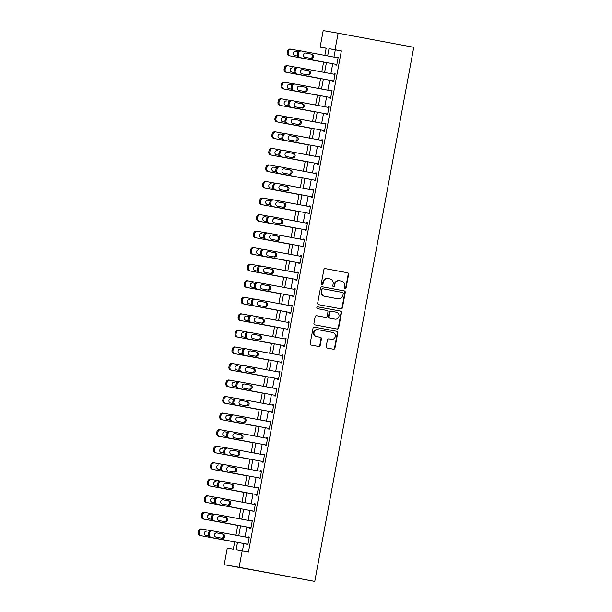 <?xml version="1.0" encoding="UTF-8"?>
<svg xmlns="http://www.w3.org/2000/svg" width="612" height="612" viewBox="0 0 612 612"><rect width="100%" height="100%" fill="white"/><g stroke="black" fill="none" stroke-linecap="round" stroke-linejoin="round"><path stroke-width="0.92" d="M345.023 288.849A0.926 0.88 99.8 0 0 346.063 288.099L348.618 274.298A1.323 1.262 99.8 0 0 347.624 272.768L325.347 268.614A1.323 1.262 99.8 0 0 323.87 269.678L321.308 283.486A0.926 0.88 99.8 0 0 322.019 284.557A0.926 0.88 99.8 0 0 323.044 283.807L323.373 282.025A4.23 4.032 99.8 0 1 328.101 278.605L329.96 278.95A4.23 4.032 99.8 0 1 333.15 283.846L332.821 285.636A0.926 0.88 99.8 0 0 333.525 286.707A0.926 0.88 99.8 0 0 334.55 285.957L334.879 284.167A4.23 4.032 99.8 0 1 339.614 280.747L341.473 281.099A4.23 4.032 99.8 0 1 344.655 285.995L344.327 287.778A0.926 0.88 99.8 0 0 345.023 288.849M344.839 288.795A0.926 0.88 99.8 0 0 345.658 288.03L348.213 274.23A1.323 1.262 99.8 0 0 347.218 272.7L325.232 268.599M321.82 284.496A0.926 0.88 99.8 0 0 322.639 283.738L322.968 281.948L323.373 282.025M333.333 286.645A0.926 0.88 99.8 0 0 334.144 285.888L334.481 284.098L334.879 284.167M326.204 346.53A1.323 1.262 99.8 0 0 327.198 348.067L333.448 349.23A1.323 1.262 99.8 0 0 334.932 348.159L337.77 332.829A1.323 1.262 99.8 0 0 336.776 331.299L314.499 327.145A1.323 1.262 99.8 0 0 313.023 328.216L310.177 343.546A1.323 1.262 99.8 0 0 311.179 345.076L318.722 346.484A1.323 1.262 99.8 0 0 320.206 345.413L321.415 338.849A1.323 1.262 99.8 0 0 320.42 337.319L316.679 336.623A3.534 3.366 99.8 0 1 314.01 332.553A3.534 3.366 99.8 0 1 317.926 329.669A3.534 3.366 99.8 0 1 317.965 329.669L332.63 332.408A3.534 3.366 99.8 0 1 335.3 336.478A3.534 3.366 99.8 0 1 331.344 339.362L328.896 338.903A1.323 1.262 99.8 0 0 327.42 339.974L326.204 346.53M335.047 49.733L341.351 50.911L248.495 551.917L242.191 550.739L239.124 567.286L314.767 581.4L413.758 47.3L338.115 33.186L335.047 49.733L328.996 48.685L327.657 55.914M340.938 308.823A1.323 1.262 99.8 0 0 342.422 307.752L345.26 292.421A1.323 1.262 99.8 0 0 344.265 290.891L321.988 286.737A1.323 1.262 99.8 0 0 320.512 287.808L317.666 303.139A1.323 1.262 99.8 0 0 318.661 304.669L340.938 308.823M336.906 328.973A1.323 1.262 99.8 0 0 338.268 327.887L341.113 312.556L341.511 312.625L338.673 327.955A1.323 1.262 99.8 0 1 337.212 329.026A1.323 1.262 99.8 0 0 337.212 329.026L314.92 324.873A1.323 1.262 99.8 0 1 313.925 323.343L315.142 316.779A1.323 1.262 99.8 0 1 316.603 315.708L316.618 315.708A1.323 1.262 99.8 0 0 316.603 315.708M316.618 315.708L325.653 317.399A1.323 1.262 99.8 0 0 327.129 316.327L327.94 311.975A1.323 1.262 99.8 0 0 326.938 310.445L317.536 308.693A0.926 0.88 99.8 0 1 316.832 307.622A0.926 0.88 99.8 0 1 317.858 306.872A0.926 0.88 99.8 0 0 317.858 306.872L340.517 311.095A1.323 1.262 99.8 0 1 341.511 312.625M341.351 50.911L335.3 49.863L333.961 57.084M332.729 63.717L330.893 73.631M329.661 80.264L327.825 90.178M326.601 96.811L324.758 106.725M323.534 113.358L321.69 123.272M320.466 129.905L318.63 139.819M317.399 146.444L315.562 156.366M314.331 162.991L312.495 172.905M311.263 179.538L309.427 189.452M308.196 196.085L306.36 205.999M305.136 212.632L303.292 222.546M302.068 229.179L300.224 239.093M299 245.726L297.164 255.64M295.933 262.273L294.097 272.187M292.865 278.812L291.029 288.726M289.797 295.359L287.961 305.273M286.73 311.906L284.894 321.82M283.662 328.453L281.826 338.367M280.602 345L278.758 354.914M277.534 361.547L275.698 371.461M274.467 378.094L272.631 388.008M271.399 394.633L269.563 404.547M268.331 411.18L266.495 421.094M265.264 427.727L263.428 437.641M262.196 444.274L260.36 454.188M259.136 460.821L257.292 470.735M256.068 477.368L254.232 487.282M253.001 493.915L251.165 503.829M249.933 510.454L248.097 520.368M246.865 527.001L245.03 536.915M243.798 543.548L242.459 550.792M335.85 64.298L335.728 64.964L336.738 65.14L338.207 57.191L337.197 57.023L337.082 57.666M332.783 80.845L332.66 81.511L333.67 81.679L335.139 73.738L334.129 73.562L334.014 74.213M329.715 97.392L329.593 98.05L330.602 98.226L332.071 90.285L331.069 90.109L330.947 90.76M326.647 113.939L326.525 114.597L327.535 114.773L329.004 106.832L328.001 106.656L327.879 107.307M323.58 130.486L323.457 131.144L324.467 131.32L325.944 123.379L324.934 123.203L324.811 123.854M320.52 147.033L320.397 147.691L321.399 147.867L322.876 139.926L321.866 139.75L321.744 140.4M317.452 163.572L317.33 164.238L318.332 164.414L319.808 156.473L318.798 156.297L318.676 156.947M314.384 180.119L314.262 180.785L315.272 180.961L316.741 173.012L315.731 172.844L315.608 173.487M311.317 196.666L311.194 197.332L312.204 197.5L313.673 189.559L312.663 189.383L312.548 190.034M308.249 213.213L308.127 213.871L309.137 214.047L310.605 206.106L309.596 205.93L309.481 206.581M305.181 229.76L305.059 230.418L306.069 230.594L307.538 222.653L306.536 222.477L306.413 223.128M302.114 246.307L301.991 246.965L303.001 247.141L304.478 239.2L303.468 239.024L303.345 239.675M299.054 262.854L298.924 263.512L299.934 263.688L301.41 255.747L300.4 255.571L300.278 256.221M295.986 279.393L295.864 280.059L296.866 280.235L298.342 272.294L297.333 272.118L297.21 272.768M292.918 295.94L292.796 296.606L293.806 296.782L295.275 288.833L294.265 288.665L294.142 289.308M289.851 312.487L289.728 313.153L290.738 313.321L292.207 305.38L291.197 305.204L291.082 305.855M286.783 329.034L286.661 329.7L287.671 329.868L289.139 321.927L288.13 321.751L288.015 322.402M283.716 345.581L283.593 346.239L284.603 346.415L286.072 338.474L285.07 338.298L284.947 338.949M280.648 362.128L280.526 362.786L281.535 362.962L283.012 355.021L282.002 354.845L281.88 355.495M277.58 378.675L277.458 379.333L278.468 379.509L279.944 371.568L278.934 371.392L278.812 372.042M274.52 395.214L274.398 395.88L275.4 396.056L276.876 388.115L275.867 387.939L275.744 388.589M271.453 411.761L271.33 412.427L272.34 412.603L273.809 404.654L272.799 404.486L272.677 405.129M268.385 428.308L268.263 428.974L269.272 429.15L270.741 421.201L269.731 421.025L269.617 421.676M265.317 444.855L265.195 445.521L266.205 445.689L267.673 437.748L266.664 437.572L266.549 438.223M262.25 461.402L262.127 462.06L263.137 462.236L264.606 454.295L263.604 454.119L263.481 454.77M259.182 477.949L259.06 478.607L260.069 478.783L261.538 470.842L260.536 470.666L260.414 471.317M256.114 494.496L255.992 495.154L257.002 495.33L258.478 487.389L257.468 487.213L257.346 487.863M253.054 511.035L252.932 511.701L253.934 511.877L255.411 503.936L254.401 503.76L254.278 504.41M249.987 527.582L249.864 528.248L250.866 528.424L252.343 520.475L251.333 520.307L251.211 520.95M246.919 544.129L246.797 544.795L247.806 544.971L249.275 537.022L248.265 536.854L248.151 537.497M234.679 541.849L233.317 549.201L227.266 548.153L224.199 564.7L314.767 581.4M326.158 48.272L320.122 47.147L323.19 30.6L338.115 33.186M224.199 564.7L239.124 567.286M237.494 542.37L236.14 549.691L242.191 550.739M326.425 62.539L324.589 72.453M323.358 79.086L321.522 89M320.298 95.633L318.454 105.547M317.23 112.18L315.387 122.094M314.163 128.727L312.327 138.641M311.095 145.274L309.259 155.188M308.027 161.82L306.191 171.735M304.96 178.36L303.124 188.282M301.892 194.907L300.056 204.821M298.824 211.454L296.988 221.368M295.764 228.001L293.921 237.915M292.697 244.548L290.861 254.462M289.629 261.095L287.793 271.009M286.561 277.641L284.725 287.556M283.494 294.181L281.658 304.103M280.426 310.728L278.59 320.642M277.358 327.275L275.522 337.189M274.298 343.822L272.455 353.736M271.231 360.369L269.395 370.283M268.163 376.916L266.327 386.83M265.095 393.462L263.259 403.377M262.028 410.009L260.192 419.924M258.96 426.549L257.124 436.463M255.893 443.096L254.057 453.01M252.833 459.643L250.989 469.557M249.765 476.19L247.921 486.104M246.697 492.737L244.861 502.651M243.63 509.283L241.794 519.198M240.562 525.83L238.726 535.745M324.842 55.386L326.173 48.195L320.122 47.147M235.911 535.217L237.747 525.303M238.978 518.67L240.814 508.756M242.038 502.123L243.882 492.209M245.106 485.576L246.95 475.662M248.174 469.029L250.01 459.115M251.241 452.49L253.077 442.575M254.309 435.943L256.145 426.029M257.377 419.396L259.213 409.482M260.444 402.849L262.28 392.935M263.512 386.302L265.348 376.388M266.572 369.755L268.416 359.841M269.64 353.208L271.476 343.294M272.707 336.669L274.543 326.754M275.775 320.122L277.611 310.207M278.843 303.575L280.678 293.661M281.91 287.028L283.746 277.114M284.978 270.481L286.814 260.567M288.038 253.934L289.881 244.02M291.105 237.387L292.941 227.473M294.173 220.848L296.009 210.933M297.241 204.301L299.077 194.387M300.308 187.754L302.144 177.84M303.376 171.207L305.212 161.293M306.444 154.66L308.28 144.746M309.504 138.113L311.347 128.199M312.571 121.566L314.415 111.652M315.639 105.027L317.475 95.105M318.707 88.48L320.543 78.566M321.774 71.933L323.61 62.019M335.3 49.863L328.996 48.685M337.197 57.023L338.207 57.207M334.129 73.562L335.139 73.754M331.069 90.109L332.071 90.301M328.001 106.656L329.004 106.848M324.934 123.203L325.936 123.395M321.866 139.75L322.868 139.934M318.798 156.297L319.808 156.481M315.731 172.844L316.741 173.028M312.663 189.383L313.673 189.575M309.596 205.93L310.605 206.122M306.536 222.477L307.538 222.669M303.468 239.024L304.47 239.215M300.4 255.571L301.402 255.755M297.333 272.118L298.342 272.302M294.265 288.665L295.275 288.849M291.197 305.204L292.207 305.396M288.13 321.751L289.139 321.943M285.07 338.298L286.072 338.49M282.002 354.845L283.004 355.037M278.934 371.392L279.936 371.576M275.867 387.939L276.869 388.123M272.799 404.486L273.809 404.67M269.731 421.025L270.741 421.217M266.664 437.572L267.673 437.764M263.604 454.119L264.606 454.311M260.536 470.666L261.538 470.858M257.468 487.213L258.471 487.397M254.401 503.76L255.403 503.944M251.333 520.307L252.343 520.491M248.265 536.854L249.275 537.038M339.515 280.732L339.209 280.678A4.23 4.032 99.8 0 0 334.481 284.098M328.009 278.582L327.703 278.537A4.23 4.032 99.8 0 0 327.649 278.521A4.23 4.032 99.8 0 0 322.968 281.948M340.647 308.769A1.323 1.262 99.8 0 0 342.016 307.683L344.854 292.352A1.323 1.262 99.8 0 0 343.86 290.822L321.874 286.722M343.263 293.531A0.926 0.88 99.8 0 0 342.567 292.459L323.014 288.81A0.926 0.88 99.8 0 0 321.973 289.56L321.629 291.442A4.23 4.032 99.8 0 0 324.819 296.338L338.184 298.832A4.23 4.032 99.8 0 0 342.911 295.412L343.263 293.531M322.991 288.803L322.608 288.742A0.926 0.88 99.8 0 0 322.601 288.734A0.926 0.88 99.8 0 0 321.575 289.484L321.973 289.56M337.878 298.778A4.23 4.032 99.8 0 1 337.778 298.763L324.414 296.269A4.23 4.032 99.8 0 1 321.224 291.373L321.575 289.484M316.503 315.693L325.247 317.322A1.323 1.262 99.8 0 0 325.263 317.33A1.323 1.262 99.8 0 0 325.278 317.33L325.247 317.322M317.781 306.857L340.517 311.095M335.024 319.143A3.534 3.366 99.8 0 0 338.987 316.266A3.534 3.366 99.8 0 0 336.317 312.197L331.146 311.233A1.323 1.262 99.8 0 0 329.669 312.296L328.866 316.649A1.323 1.262 99.8 0 0 329.86 318.179L334.619 319.074A3.534 3.366 99.8 0 0 334.703 319.089M330.732 311.156L330.748 311.156A1.323 1.262 99.8 0 0 329.264 312.227L329.669 312.296M334.619 319.074L329.455 318.11A1.323 1.262 99.8 0 1 328.46 316.58L329.264 312.227M341.113 312.556A1.323 1.262 99.8 0 0 340.111 311.026M331.023 339.3A3.534 3.366 99.8 0 1 330.977 339.3A3.534 3.366 99.8 0 1 330.939 339.293L328.789 338.887M317.888 329.661L317.567 329.6A3.534 3.366 99.8 0 0 313.604 332.484A3.534 3.366 99.8 0 0 316.274 336.554L316.679 336.623M318.431 346.43A1.323 1.262 99.8 0 0 319.801 345.344L321.017 338.78A1.323 1.262 99.8 0 0 320.015 337.25L316.274 336.554M333.158 349.177A1.323 1.262 99.8 0 0 334.527 348.09L337.365 332.76A1.323 1.262 99.8 0 0 336.37 331.23L314.384 327.129M323.587 62.133L290.21 55.906A2.693 2.563 99.8 0 1 288.183 52.785L288.428 51.462A2.693 2.563 99.8 0 1 291.442 49.289L299.758 50.842M323.587 62.149L289.208 55.73A2.693 2.563 -80.2 0 1 287.173 52.617L287.418 51.293A2.693 2.563 -80.2 0 1 290.432 49.113L291.381 49.274M298.09 51.775L295.535 51.301M298.098 51.76L295.757 51.324A2.157 2.05 99.8 0 0 293.347 53.083A2.157 2.05 99.8 0 0 294.976 55.562L297.455 56.029M303.391 55.126A2.157 2.05 99.8 0 0 303.468 54.644M301.464 51.026L300.515 50.857A2.693 2.563 -80.2 0 0 300.484 50.857A2.693 2.563 -80.2 0 0 297.501 53.037L297.256 54.361A2.693 2.563 -80.2 0 0 299.291 57.482L336.852 64.489L300.293 57.65A2.693 2.563 99.8 0 1 298.266 54.537L298.511 53.213A2.693 2.563 99.8 0 1 301.494 51.033A2.693 2.563 99.8 0 1 301.525 51.033L338.084 57.857M305.051 57.306A2.157 2.05 -80.2 0 1 303.43 54.828A2.157 2.05 -80.2 0 1 305.839 53.076L311.89 54.2A2.157 2.05 -80.2 0 1 313.52 56.686A2.157 2.05 -80.2 0 1 311.11 58.438L305.051 57.306M305.618 53.045L310.881 54.024A2.157 2.05 -80.2 0 1 310.322 58.293M287.15 72.453L320.52 78.688L287.15 72.453A2.693 2.563 99.8 0 1 285.115 69.332L285.36 68.009A2.693 2.563 99.8 0 1 288.374 65.836L296.69 67.381M286.141 72.277A2.693 2.563 -80.2 0 1 284.106 69.156L284.351 67.833A2.693 2.563 -80.2 0 1 287.365 65.66L287.334 65.652M292.666 67.871A2.157 2.05 99.8 0 0 290.279 69.623A2.157 2.05 99.8 0 0 291.909 72.109L294.395 72.568M300.331 71.665A2.157 2.05 99.8 0 0 300.4 71.183M317.46 95.227L284.083 89A2.693 2.563 99.8 0 1 282.048 85.879L282.293 84.555A2.693 2.563 99.8 0 1 285.307 82.383L293.622 83.928M317.452 95.235L283.073 88.824A2.693 2.563 -80.2 0 1 281.038 85.703L281.283 84.379A2.693 2.563 -80.2 0 1 284.297 82.207L285.246 82.368M291.955 84.869L289.399 84.387M291.962 84.854L289.621 84.418A2.157 2.05 99.8 0 0 287.212 86.17A2.157 2.05 99.8 0 0 288.841 88.656L291.327 89.115M297.264 88.212A2.157 2.05 99.8 0 0 297.34 87.73M281.015 105.547L314.384 111.782L281.015 105.547A2.693 2.563 99.8 0 1 278.98 102.426L279.225 101.102A2.693 2.563 99.8 0 1 282.209 98.922A2.693 2.563 99.8 0 1 282.239 98.922L290.555 100.475M280.005 105.371A2.693 2.563 -80.2 0 1 277.978 102.25L278.223 100.926A2.693 2.563 -80.2 0 1 281.229 98.754L282.178 98.915M286.561 100.965A2.157 2.05 99.8 0 0 284.144 102.717A2.157 2.05 99.8 0 0 285.773 105.203L288.26 105.662M294.196 104.759A2.157 2.05 99.8 0 0 294.273 104.277M333.792 81.021L297.225 74.197A2.693 2.563 99.8 0 1 295.198 71.084L295.443 69.76A2.693 2.563 99.8 0 1 298.457 67.58L335.016 74.404M298.396 67.572L297.447 67.404A2.693 2.563 -80.2 0 1 297.447 67.404A2.693 2.563 -80.2 0 0 294.433 69.584L294.188 70.908A2.693 2.563 -80.2 0 0 296.223 74.021L333.785 81.036M301.991 73.853A2.157 2.05 -80.2 0 1 300.362 71.374A2.157 2.05 -80.2 0 1 302.772 69.623L308.823 70.747A2.157 2.05 -80.2 0 1 310.452 73.226A2.157 2.05 -80.2 0 1 308.043 74.985L301.991 73.853M302.55 69.592L307.821 70.571A2.157 2.05 -80.2 0 1 307.255 74.84M295.328 84.119L294.38 83.951A2.693 2.563 -80.2 0 0 291.366 86.131L291.121 87.455A2.693 2.563 -80.2 0 0 293.156 90.568L330.725 97.576L294.165 90.744A2.693 2.563 99.8 0 1 292.131 87.631L292.375 86.307A2.693 2.563 99.8 0 1 295.389 84.127L331.949 90.951M298.924 90.4A2.157 2.05 -80.2 0 1 297.294 87.921A2.157 2.05 -80.2 0 1 299.704 86.162L305.755 87.294A2.157 2.05 -80.2 0 1 307.385 89.773A2.157 2.05 -80.2 0 1 304.975 91.532L298.924 90.4M299.482 86.139L304.753 87.118A2.157 2.05 -80.2 0 1 304.187 91.387M327.657 114.115L291.098 107.291A2.693 2.563 99.8 0 1 289.063 104.17L289.308 102.847A2.693 2.563 99.8 0 1 292.291 100.666A2.693 2.563 99.8 0 0 292.291 100.666L328.881 107.498M292.261 100.659L291.312 100.498A2.693 2.563 -80.2 0 0 288.306 102.678L288.053 104.002A2.693 2.563 -80.2 0 0 290.088 107.115L327.657 114.123M295.856 106.947A2.157 2.05 -80.2 0 1 294.227 104.468A2.157 2.05 -80.2 0 1 296.644 102.709L302.695 103.841A2.157 2.05 -80.2 0 1 304.317 106.32A2.157 2.05 -80.2 0 1 301.907 108.079L295.856 106.947M296.415 102.686L301.685 103.665A2.157 2.05 -80.2 0 1 301.127 107.926M277.947 122.086L311.324 128.329L277.947 122.086A2.693 2.563 99.8 0 1 275.913 118.973L276.165 117.649A2.693 2.563 99.8 0 1 279.141 115.469A2.693 2.563 99.8 0 1 279.171 115.469L287.487 117.022M285.819 117.955L283.264 117.481M276.938 121.918A2.693 2.563 -80.2 0 1 274.91 118.797L275.155 117.473A2.693 2.563 -80.2 0 1 278.131 115.293A2.693 2.563 -80.2 0 1 278.169 115.293L279.11 115.461M285.827 117.948L283.494 117.512A2.157 2.05 99.8 0 0 281.076 119.264A2.157 2.05 99.8 0 0 282.706 121.742L285.192 122.209M291.128 121.306A2.157 2.05 99.8 0 0 291.205 120.824M288.214 117.037L288.244 117.045A2.693 2.563 -80.2 0 0 285.238 119.218L284.993 120.541A2.693 2.563 -80.2 0 0 287.02 123.662L324.589 130.67L288.03 123.838A2.693 2.563 99.8 0 1 285.995 120.717L286.24 119.394A2.693 2.563 99.8 0 1 289.254 117.221L325.821 124.037M292.788 123.494A2.157 2.05 -80.2 0 1 291.159 121.008A2.157 2.05 -80.2 0 1 293.576 119.256L299.628 120.388A2.157 2.05 -80.2 0 1 301.249 122.867A2.157 2.05 -80.2 0 1 298.84 124.619L292.788 123.494M293.347 119.225L298.618 120.212A2.157 2.05 -80.2 0 1 298.059 124.473M308.257 144.86L274.88 138.633A2.693 2.563 99.8 0 1 272.853 135.52L273.097 134.196A2.693 2.563 99.8 0 1 276.073 132.008A2.693 2.563 99.8 0 0 276.073 132.008L284.419 133.569M308.257 144.876L273.87 138.457A2.693 2.563 -80.2 0 1 271.843 135.344L272.088 134.02A2.693 2.563 -80.2 0 1 275.071 131.84A2.693 2.563 -80.2 0 1 275.102 131.84L276.043 132.008M282.752 134.502L280.204 134.028M282.767 134.495L280.426 134.059A2.157 2.05 99.8 0 0 278.016 135.81A2.157 2.05 99.8 0 0 279.638 138.289L282.124 138.756M288.061 137.853A2.157 2.05 99.8 0 0 288.137 137.371M321.522 147.201L284.962 140.385A2.693 2.563 99.8 0 1 282.935 137.264L283.18 135.94A2.693 2.563 99.8 0 1 286.187 133.768L322.753 140.584M286.125 133.753L285.184 133.592A2.693 2.563 -80.2 0 0 282.17 135.765L281.925 137.088A2.693 2.563 -80.2 0 0 283.953 140.209L321.522 147.217M289.721 140.041A2.157 2.05 -80.2 0 1 288.091 137.555A2.157 2.05 -80.2 0 1 290.509 135.803L296.56 136.935A2.157 2.05 -80.2 0 1 298.189 139.414A2.157 2.05 -80.2 0 1 295.772 141.165L289.721 140.041M290.279 135.772L295.55 136.759A2.157 2.05 -80.2 0 1 294.992 141.02M271.812 155.18L305.189 161.423L271.812 155.18A2.693 2.563 99.8 0 1 269.785 152.067L270.03 150.743A2.693 2.563 99.8 0 1 273.013 148.555A2.693 2.563 99.8 0 0 273.013 148.555L281.352 150.116M270.802 155.004A2.693 2.563 -80.2 0 1 268.775 151.891L269.02 150.567A2.693 2.563 -80.2 0 1 272.034 148.387L272.983 148.555M277.335 150.598A2.157 2.05 99.8 0 0 274.949 152.357A2.157 2.05 99.8 0 0 276.57 154.836L279.057 155.303M284.993 154.4A2.157 2.05 99.8 0 0 285.07 153.918M302.121 177.954L268.745 171.727A2.693 2.563 99.8 0 1 266.717 168.606L266.962 167.283A2.693 2.563 99.8 0 1 269.976 165.11L278.284 166.663M302.121 177.97L267.742 171.551A2.693 2.563 -80.2 0 1 265.707 168.438L265.952 167.114A2.693 2.563 -80.2 0 1 268.966 164.934L268.936 164.926M276.624 167.596L274.069 167.122M276.632 167.581L274.291 167.145A2.157 2.05 99.8 0 0 271.881 168.904A2.157 2.05 99.8 0 0 273.51 171.383L275.989 171.85M281.925 170.947A2.157 2.05 99.8 0 0 282.002 170.465M265.685 188.274L299.054 194.517L265.685 188.274A2.693 2.563 99.8 0 1 263.65 185.153L263.894 183.83A2.693 2.563 99.8 0 1 266.909 181.657L275.224 183.202M264.675 188.098A2.693 2.563 -80.2 0 1 262.64 184.977L262.885 183.654A2.693 2.563 -80.2 0 1 265.899 181.481L266.847 181.642M271.2 183.692A2.157 2.05 99.8 0 0 268.813 185.444A2.157 2.05 99.8 0 0 270.443 187.93L272.929 188.389M278.865 187.486A2.157 2.05 99.8 0 0 278.934 187.004M262.617 204.821L295.986 211.056L262.617 204.821A2.693 2.563 99.8 0 1 260.582 201.7L260.827 200.376A2.693 2.563 99.8 0 1 263.841 198.204L272.156 199.749M270.489 200.69L267.934 200.208M261.607 204.645A2.693 2.563 -80.2 0 1 259.572 201.524L259.817 200.201A2.693 2.563 -80.2 0 1 262.831 198.028L263.78 198.189M270.496 200.675L268.155 200.239A2.157 2.05 99.8 0 0 265.746 201.991A2.157 2.05 99.8 0 0 267.375 204.477L269.861 204.936M275.798 204.033A2.157 2.05 99.8 0 0 275.874 203.551M283.058 150.3L282.117 150.139A2.693 2.563 -80.2 0 0 279.103 152.311L278.858 153.635A2.693 2.563 -80.2 0 0 280.885 156.756L318.454 163.764L281.895 156.932A2.693 2.563 99.8 0 1 279.868 153.811L280.112 152.487A2.693 2.563 99.8 0 1 283.088 150.307A2.693 2.563 99.8 0 1 283.127 150.307L319.686 157.131M286.653 156.588A2.157 2.05 -80.2 0 1 285.031 154.102A2.157 2.05 -80.2 0 1 287.441 152.35L293.492 153.474A2.157 2.05 -80.2 0 1 295.122 155.961A2.157 2.05 -80.2 0 1 292.704 157.712L286.653 156.588M287.219 152.319L292.482 153.306A2.157 2.05 -80.2 0 1 291.924 157.567M315.394 180.295L278.827 173.471A2.693 2.563 99.8 0 1 276.8 170.358L277.045 169.034A2.693 2.563 99.8 0 1 280.028 166.854A2.693 2.563 99.8 0 1 280.059 166.854L316.618 173.678M279.998 166.846L279.049 166.678A2.693 2.563 -80.2 0 1 279.049 166.678A2.693 2.563 -80.2 0 0 276.035 168.858L275.79 170.182A2.693 2.563 -80.2 0 0 277.825 173.303L315.387 180.31M283.586 173.127A2.157 2.05 -80.2 0 1 281.964 170.649A2.157 2.05 -80.2 0 1 284.373 168.897L290.425 170.021A2.157 2.05 -80.2 0 1 292.054 172.507A2.157 2.05 -80.2 0 1 289.644 174.259L283.586 173.127M284.152 168.866L289.415 169.845A2.157 2.05 -80.2 0 1 288.856 174.114M312.327 196.842L275.76 190.018A2.693 2.563 99.8 0 1 273.732 186.905L273.977 185.581A2.693 2.563 99.8 0 1 276.991 183.401L313.551 190.225M276.93 183.393L275.981 183.225A2.693 2.563 -80.2 0 0 275.951 183.225A2.693 2.563 -80.2 0 0 272.967 185.405L272.723 186.729A2.693 2.563 -80.2 0 0 274.757 189.842L312.319 196.857M280.526 189.674A2.157 2.05 -80.2 0 1 278.896 187.195A2.157 2.05 -80.2 0 1 281.306 185.444L287.357 186.568A2.157 2.05 -80.2 0 1 288.986 189.047A2.157 2.05 -80.2 0 1 286.577 190.806L280.526 189.674M281.084 185.413L286.347 186.392A2.157 2.05 -80.2 0 1 285.789 190.661M273.862 199.94L272.914 199.772A2.693 2.563 -80.2 0 0 269.9 201.952L269.655 203.276A2.693 2.563 -80.2 0 0 271.69 206.389L309.259 213.397L272.7 206.565A2.693 2.563 99.8 0 1 270.665 203.452L270.909 202.128A2.693 2.563 99.8 0 1 273.893 199.94A2.693 2.563 99.8 0 0 273.893 199.94L310.483 206.772M277.458 206.221A2.157 2.05 -80.2 0 1 275.828 203.742A2.157 2.05 -80.2 0 1 278.238 201.983L284.289 203.115A2.157 2.05 -80.2 0 1 285.919 205.594A2.157 2.05 -80.2 0 1 283.509 207.353L277.458 206.221M278.016 201.96L283.287 202.939A2.157 2.05 -80.2 0 1 282.721 207.208M259.549 221.368L292.918 227.603L259.549 221.368A2.693 2.563 99.8 0 1 257.514 218.247L257.759 216.923A2.693 2.563 99.8 0 1 260.743 214.743A2.693 2.563 99.8 0 1 260.773 214.743L269.089 216.296M267.421 217.229L264.866 216.755M258.539 221.192A2.693 2.563 -80.2 0 1 256.512 218.071L256.757 216.747A2.693 2.563 -80.2 0 1 259.763 214.575L260.712 214.736M267.429 217.222L265.095 216.786A2.157 2.05 99.8 0 0 262.678 218.538A2.157 2.05 99.8 0 0 264.308 221.024L266.794 221.483M272.73 220.58A2.157 2.05 99.8 0 0 272.807 220.098M306.191 229.936L269.632 223.112A2.693 2.563 99.8 0 1 267.597 219.991L267.842 218.668A2.693 2.563 99.8 0 1 270.856 216.495L307.415 223.319M269.815 216.311L269.846 216.319A2.693 2.563 -80.2 0 0 266.84 218.499L266.587 219.823A2.693 2.563 -80.2 0 0 268.622 222.936L306.191 229.944M274.39 222.768A2.157 2.05 -80.2 0 1 272.761 220.289A2.157 2.05 -80.2 0 1 275.171 218.53L281.229 219.662A2.157 2.05 -80.2 0 1 282.851 222.141A2.157 2.05 -80.2 0 1 280.441 223.9L274.39 222.768M274.949 218.507L280.22 219.486A2.157 2.05 -80.2 0 1 279.661 223.747M256.482 237.907L289.851 244.15L256.482 237.907A2.693 2.563 99.8 0 1 254.447 234.794L254.699 233.47A2.693 2.563 99.8 0 1 257.675 231.29A2.693 2.563 99.8 0 0 257.675 231.29L266.021 232.843M255.472 237.739A2.693 2.563 -80.2 0 1 253.445 234.618L253.689 233.294A2.693 2.563 -80.2 0 1 256.665 231.114A2.693 2.563 -80.2 0 1 256.696 231.114L257.644 231.282M261.997 233.325A2.157 2.05 99.8 0 0 259.61 235.085A2.157 2.05 99.8 0 0 261.24 237.563L263.726 238.03M269.663 237.127A2.157 2.05 99.8 0 0 269.739 236.645M267.727 233.027L266.778 232.866A2.693 2.563 -80.2 0 0 263.772 235.039L263.527 236.362A2.693 2.563 -80.2 0 0 265.554 239.483L303.124 246.491L266.564 239.659A2.693 2.563 99.8 0 1 264.529 236.538L264.774 235.215A2.693 2.563 99.8 0 1 267.788 233.042L304.355 239.858M271.323 239.315A2.157 2.05 -80.2 0 1 269.693 236.829A2.157 2.05 -80.2 0 1 272.111 235.077L278.162 236.209A2.157 2.05 -80.2 0 1 279.783 238.688A2.157 2.05 -80.2 0 1 277.374 240.44L271.323 239.315M271.881 235.046L277.152 236.033A2.157 2.05 -80.2 0 1 276.593 240.294M286.791 260.681L253.414 254.454A2.693 2.563 99.8 0 1 251.387 251.341L251.631 250.017A2.693 2.563 99.8 0 1 254.638 247.837L262.953 249.39M286.791 260.697L252.404 254.278A2.693 2.563 -80.2 0 1 250.377 251.165L250.622 249.841A2.693 2.563 -80.2 0 1 253.605 247.661A2.693 2.563 -80.2 0 1 253.636 247.661L253.605 247.661M258.937 249.872A2.157 2.05 99.8 0 0 256.55 251.631A2.157 2.05 99.8 0 0 258.172 254.11L260.658 254.577M266.595 253.674A2.157 2.05 99.8 0 0 266.671 253.192M250.346 271.001L283.723 277.244L250.346 271.001A2.693 2.563 99.8 0 1 248.319 267.888L248.564 266.564A2.693 2.563 99.8 0 1 251.578 264.384L259.886 265.937M249.336 270.825A2.693 2.563 -80.2 0 1 247.309 267.712L247.554 266.388A2.693 2.563 -80.2 0 1 250.568 264.208L251.509 264.376M255.87 266.419A2.157 2.05 99.8 0 0 253.483 268.178A2.157 2.05 99.8 0 0 255.105 270.657L257.591 271.124M263.527 270.221A2.157 2.05 99.8 0 0 263.604 269.739M280.656 293.775L247.279 287.548A2.693 2.563 99.8 0 1 245.251 284.427L245.496 283.104A2.693 2.563 99.8 0 1 248.51 280.931L256.818 282.484M280.656 293.791L246.276 287.372A2.693 2.563 -80.2 0 1 244.242 284.259L244.486 282.935A2.693 2.563 -80.2 0 1 247.5 280.755L248.449 280.916M255.158 283.417L252.603 282.943M255.166 283.402L252.825 282.966A2.157 2.05 99.8 0 0 250.415 284.725A2.157 2.05 99.8 0 0 252.037 287.204L254.523 287.671M260.46 286.768A2.157 2.05 99.8 0 0 260.536 286.286M244.211 304.095L277.588 310.338L244.211 304.095A2.693 2.563 99.8 0 1 242.184 300.974L242.428 299.651A2.693 2.563 99.8 0 1 245.443 297.478L253.758 299.023M243.209 303.919A2.693 2.563 -80.2 0 1 241.174 300.798L241.419 299.475A2.693 2.563 -80.2 0 1 244.433 297.302L245.381 297.463M249.757 299.513A2.157 2.05 99.8 0 0 247.347 301.272A2.157 2.05 99.8 0 0 248.977 303.751L251.456 304.21M257.4 303.315A2.157 2.05 99.8 0 0 257.468 302.833M241.151 320.642L274.52 326.877L241.151 320.642A2.693 2.563 99.8 0 1 239.116 317.521L239.361 316.197A2.693 2.563 99.8 0 1 242.375 314.025L250.69 315.57M249.023 316.511L246.468 316.029M240.141 320.466A2.693 2.563 -80.2 0 1 238.106 317.345L238.351 316.022A2.693 2.563 -80.2 0 1 241.365 313.849L242.314 314.01M249.03 316.496L246.69 316.06A2.157 2.05 99.8 0 0 244.28 317.812A2.157 2.05 99.8 0 0 245.909 320.298L248.395 320.757M254.332 319.854A2.157 2.05 99.8 0 0 254.401 319.372M238.083 337.189L271.453 343.424L238.083 337.189A2.693 2.563 99.8 0 1 236.048 334.068L236.293 332.744A2.693 2.563 99.8 0 1 239.277 330.564A2.693 2.563 99.8 0 0 239.277 330.564L247.623 332.117M237.073 337.013A2.693 2.563 -80.2 0 1 235.039 333.892L235.291 332.568A2.693 2.563 -80.2 0 1 238.298 330.396L239.246 330.557M243.63 332.607A2.157 2.05 99.8 0 0 241.212 334.359A2.157 2.05 99.8 0 0 242.842 336.845L245.328 337.304M251.264 336.401A2.157 2.05 99.8 0 0 251.341 335.919M235.016 353.728L268.385 359.971L235.016 353.728A2.693 2.563 99.8 0 1 232.981 350.615L233.226 349.291A2.693 2.563 99.8 0 1 236.209 347.111A2.693 2.563 99.8 0 1 236.24 347.111L244.555 348.664M234.006 353.56A2.693 2.563 -80.2 0 1 231.979 350.439L232.223 349.115A2.693 2.563 -80.2 0 1 235.199 346.935A2.693 2.563 -80.2 0 1 235.23 346.935L235.199 346.935M240.531 349.146A2.157 2.05 99.8 0 0 238.145 350.906A2.157 2.05 99.8 0 0 239.774 353.384L242.26 353.851M248.197 352.948A2.157 2.05 99.8 0 0 248.273 352.466M265.325 376.502L231.948 370.275A2.693 2.563 99.8 0 1 229.921 367.162L230.166 365.838A2.693 2.563 99.8 0 1 233.172 363.658L241.488 365.211M265.325 376.518L230.938 370.099A2.693 2.563 -80.2 0 1 228.911 366.986L229.156 365.662A2.693 2.563 -80.2 0 1 232.139 363.482A2.693 2.563 -80.2 0 1 232.17 363.482L233.111 363.65M237.494 365.701A2.157 2.05 99.8 0 0 235.085 367.452A2.157 2.05 99.8 0 0 236.706 369.931L239.193 370.398M245.129 369.495A2.157 2.05 99.8 0 0 245.205 369.013M228.88 386.822L262.257 393.065L228.88 386.822A2.693 2.563 99.8 0 1 226.853 383.709L227.098 382.385A2.693 2.563 99.8 0 1 230.112 380.205L238.42 381.758M227.871 386.646A2.693 2.563 -80.2 0 1 225.843 383.533L226.088 382.209A2.693 2.563 -80.2 0 1 229.102 380.029L230.043 380.197M234.427 382.24A2.157 2.05 99.8 0 0 232.017 383.999A2.157 2.05 99.8 0 0 233.639 386.478L236.125 386.945M242.061 386.042A2.157 2.05 99.8 0 0 242.138 385.56M259.19 409.596L225.813 403.369A2.693 2.563 99.8 0 1 223.785 400.248L224.03 398.925A2.693 2.563 99.8 0 1 227.044 396.752L235.352 398.305M259.19 409.612L224.811 403.193A2.693 2.563 -80.2 0 1 222.776 400.08L223.02 398.756A2.693 2.563 -80.2 0 1 226.035 396.576L226.983 396.744M233.692 399.238L231.137 398.764M233.7 399.223L231.359 398.787A2.157 2.05 99.8 0 0 228.949 400.546A2.157 2.05 99.8 0 0 230.571 403.025L233.057 403.492M238.994 402.589A2.157 2.05 99.8 0 0 239.07 402.107M222.745 419.916L256.122 426.159L222.745 419.916A2.693 2.563 99.8 0 1 220.718 416.795L220.963 415.472A2.693 2.563 99.8 0 1 223.977 413.299L232.292 414.852M230.625 415.785L228.069 415.303M221.743 419.74A2.693 2.563 -80.2 0 1 219.708 416.627L219.953 415.296A2.693 2.563 -80.2 0 1 222.967 413.123L223.916 413.284M230.632 415.77L228.291 415.334A2.157 2.05 99.8 0 0 225.882 417.093A2.157 2.05 99.8 0 0 227.511 419.572L229.99 420.031M235.934 419.136A2.157 2.05 99.8 0 0 236.002 418.654M219.685 436.463L253.054 442.698L219.685 436.463A2.693 2.563 99.8 0 1 217.65 433.342L217.895 432.018A2.693 2.563 99.8 0 1 220.878 429.838A2.693 2.563 99.8 0 0 220.878 429.838L229.225 431.391M227.557 432.332L225.002 431.85M218.675 436.287A2.693 2.563 -80.2 0 1 216.64 433.166L216.885 431.843A2.693 2.563 -80.2 0 1 219.899 429.67L220.848 429.831M227.565 432.317L225.224 431.881A2.157 2.05 99.8 0 0 222.814 433.633A2.157 2.05 99.8 0 0 224.443 436.119L226.93 436.578M232.866 435.675A2.157 2.05 99.8 0 0 232.935 435.193M300.056 263.022L263.497 256.206A2.693 2.563 99.8 0 1 261.469 253.085L261.714 251.762A2.693 2.563 99.8 0 1 264.721 249.589L301.288 256.405M264.659 249.574L263.718 249.413A2.693 2.563 -80.2 0 0 260.704 251.586L260.46 252.909A2.693 2.563 -80.2 0 0 262.487 256.03L300.056 263.038M268.255 255.862A2.157 2.05 -80.2 0 1 266.625 253.376A2.157 2.05 -80.2 0 1 269.043 251.624L275.094 252.756A2.157 2.05 -80.2 0 1 276.723 255.235A2.157 2.05 -80.2 0 1 274.306 256.986L268.255 255.862M268.813 251.593L274.084 252.58A2.157 2.05 -80.2 0 1 273.526 256.841M261.592 266.121L260.651 265.96A2.693 2.563 -80.2 0 1 260.651 265.96A2.693 2.563 -80.2 0 0 257.637 268.132L257.392 269.456A2.693 2.563 -80.2 0 0 259.419 272.577L296.988 279.585L260.429 272.753A2.693 2.563 99.8 0 1 258.402 269.632L258.647 268.308A2.693 2.563 99.8 0 1 261.622 266.128A2.693 2.563 99.8 0 1 261.653 266.128L298.22 272.952M265.187 272.409A2.157 2.05 -80.2 0 1 263.565 269.923A2.157 2.05 -80.2 0 1 265.975 268.171L272.026 269.295A2.157 2.05 -80.2 0 1 273.656 271.782A2.157 2.05 -80.2 0 1 271.238 273.533L265.187 272.409M265.753 268.14L271.017 269.127A2.157 2.05 -80.2 0 1 270.458 273.388M258.532 282.668L257.583 282.499A2.693 2.563 -80.2 0 0 257.553 282.499A2.693 2.563 -80.2 0 0 254.569 284.679L254.324 286.003A2.693 2.563 -80.2 0 0 256.352 289.124L293.921 296.132L257.361 289.292A2.693 2.563 99.8 0 1 255.334 286.179L255.579 284.855A2.693 2.563 99.8 0 1 258.562 282.675A2.693 2.563 99.8 0 1 258.593 282.675L295.152 289.499M262.12 288.948A2.157 2.05 -80.2 0 1 260.498 286.47A2.157 2.05 -80.2 0 1 262.908 284.718L268.959 285.842A2.157 2.05 -80.2 0 1 270.588 288.328A2.157 2.05 -80.2 0 1 268.171 290.08L262.12 288.948M262.686 284.687L267.949 285.666A2.157 2.05 -80.2 0 1 267.39 289.935M290.861 312.663L254.294 305.839A2.693 2.563 99.8 0 1 252.266 302.726L252.511 301.402A2.693 2.563 99.8 0 1 255.495 299.214A2.693 2.563 99.8 0 0 255.495 299.214L292.085 306.046M255.464 299.214L254.516 299.046A2.693 2.563 -80.2 0 0 254.485 299.046A2.693 2.563 -80.2 0 0 251.501 301.226L251.257 302.55A2.693 2.563 -80.2 0 0 253.292 305.663L290.853 312.678M259.06 305.495A2.157 2.05 -80.2 0 1 257.43 303.017A2.157 2.05 -80.2 0 1 259.84 301.265L265.891 302.389A2.157 2.05 -80.2 0 1 267.52 304.875A2.157 2.05 -80.2 0 1 265.111 306.627L259.06 305.495M259.618 301.234L264.881 302.213A2.157 2.05 -80.2 0 1 264.323 306.482M251.417 315.585L251.448 315.593A2.693 2.563 -80.2 0 0 248.434 317.773L248.189 319.097A2.693 2.563 -80.2 0 0 250.224 322.21L287.793 329.225L251.234 322.386A2.693 2.563 99.8 0 1 249.199 319.273L249.444 317.949A2.693 2.563 99.8 0 1 252.458 315.769L289.017 322.593M255.992 322.042A2.157 2.05 -80.2 0 1 254.363 319.563A2.157 2.05 -80.2 0 1 256.772 317.804L262.823 318.936A2.157 2.05 -80.2 0 1 264.453 321.415A2.157 2.05 -80.2 0 1 262.043 323.174L255.992 322.042M256.55 317.781L261.821 318.76A2.157 2.05 -80.2 0 1 261.255 323.029M284.725 345.757L248.166 338.933A2.693 2.563 99.8 0 1 246.131 335.812L246.376 334.489A2.693 2.563 99.8 0 1 249.39 332.316L285.949 339.14M249.329 332.301L248.38 332.14A2.693 2.563 -80.2 0 0 245.366 334.32L245.121 335.644A2.693 2.563 -80.2 0 0 247.156 338.757L284.725 345.765M252.924 338.589A2.157 2.05 -80.2 0 1 251.295 336.11A2.157 2.05 -80.2 0 1 253.705 334.351L259.763 335.483A2.157 2.05 -80.2 0 1 261.385 337.962A2.157 2.05 -80.2 0 1 258.975 339.721L252.924 338.589M253.483 334.328L258.754 335.307A2.157 2.05 -80.2 0 1 258.188 339.568M246.261 348.848L245.313 348.687A2.693 2.563 -80.2 0 1 245.313 348.687A2.693 2.563 -80.2 0 0 242.306 350.86L242.061 352.191A2.693 2.563 -80.2 0 0 244.089 355.304L281.658 362.312L245.098 355.48A2.693 2.563 99.8 0 1 243.063 352.359L243.308 351.036A2.693 2.563 99.8 0 1 246.322 348.863L282.882 355.679M249.857 355.136A2.157 2.05 -80.2 0 1 248.227 352.657A2.157 2.05 -80.2 0 1 250.645 350.898L256.696 352.03A2.157 2.05 -80.2 0 1 258.318 354.509A2.157 2.05 -80.2 0 1 255.908 356.26L249.857 355.136M250.415 350.867L255.686 351.854A2.157 2.05 -80.2 0 1 255.127 356.115M278.59 378.843L242.031 372.027A2.693 2.563 99.8 0 1 239.996 368.906L240.248 367.582A2.693 2.563 99.8 0 1 243.255 365.41L279.822 372.226M243.194 365.395L242.253 365.234A2.693 2.563 -80.2 0 0 239.238 367.407L238.994 368.73A2.693 2.563 -80.2 0 0 241.021 371.851L278.59 378.859M246.789 371.683A2.157 2.05 -80.2 0 1 245.16 369.197A2.157 2.05 -80.2 0 1 247.577 367.445L253.628 368.577A2.157 2.05 -80.2 0 1 255.25 371.056A2.157 2.05 -80.2 0 1 252.84 372.807L246.789 371.683M247.347 367.414L252.618 368.401A2.157 2.05 -80.2 0 1 252.06 372.662M240.126 381.942L239.185 381.781A2.693 2.563 -80.2 0 0 236.171 383.953L235.926 385.277A2.693 2.563 -80.2 0 0 237.953 388.398L275.522 395.406L238.963 388.574A2.693 2.563 99.8 0 1 236.936 385.453L237.181 384.129A2.693 2.563 99.8 0 1 240.156 381.949A2.693 2.563 99.8 0 0 240.156 381.949L276.754 388.773M243.721 388.23A2.157 2.05 -80.2 0 1 242.1 385.744A2.157 2.05 -80.2 0 1 244.509 383.992L250.56 385.116A2.157 2.05 -80.2 0 1 252.19 387.603A2.157 2.05 -80.2 0 1 249.773 389.354L243.721 388.23M244.28 383.961L249.551 384.948A2.157 2.05 -80.2 0 1 248.992 389.209M237.058 398.488L236.117 398.32A2.693 2.563 -80.2 0 0 236.087 398.32A2.693 2.563 -80.2 0 0 233.103 400.5L232.858 401.824A2.693 2.563 -80.2 0 0 234.886 404.945L272.455 411.952L235.895 405.113A2.693 2.563 99.8 0 1 233.868 402L234.113 400.676A2.693 2.563 99.8 0 1 237.096 398.496A2.693 2.563 99.8 0 0 237.096 398.496L273.686 405.32M240.654 404.769A2.157 2.05 -80.2 0 1 239.032 402.291A2.157 2.05 -80.2 0 1 241.442 400.539L247.493 401.663A2.157 2.05 -80.2 0 1 249.122 404.149A2.157 2.05 -80.2 0 1 246.705 405.901L240.654 404.769M241.22 400.508L246.483 401.487A2.157 2.05 -80.2 0 1 245.925 405.756M269.395 428.484L232.828 421.66A2.693 2.563 99.8 0 1 230.8 418.547L231.045 417.223A2.693 2.563 99.8 0 1 234.059 415.043L270.619 421.867M233.019 414.867L233.05 414.867A2.693 2.563 -80.2 0 0 233.019 414.867A2.693 2.563 -80.2 0 0 230.035 417.047L229.791 418.371A2.693 2.563 -80.2 0 0 231.826 421.484L269.387 428.499M237.594 421.316A2.157 2.05 -80.2 0 1 235.964 418.838A2.157 2.05 -80.2 0 1 238.374 417.086L244.425 418.21A2.157 2.05 -80.2 0 1 246.055 420.696A2.157 2.05 -80.2 0 1 243.645 422.448L237.594 421.316M238.152 417.055L243.415 418.034A2.157 2.05 -80.2 0 1 242.857 422.303M230.931 431.582L229.982 431.414A2.693 2.563 -80.2 0 0 226.968 433.594L226.723 434.918A2.693 2.563 -80.2 0 0 228.758 438.031L266.327 445.046L229.76 438.207A2.693 2.563 99.8 0 1 227.733 435.094L227.978 433.77A2.693 2.563 99.8 0 1 230.992 431.59L267.551 438.414M234.526 437.863A2.157 2.05 -80.2 0 1 232.897 435.384A2.157 2.05 -80.2 0 1 235.306 433.625L241.358 434.757A2.157 2.05 -80.2 0 1 242.987 437.236A2.157 2.05 -80.2 0 1 240.577 438.995L234.526 437.863M235.085 433.602L240.355 434.581A2.157 2.05 -80.2 0 1 239.789 438.85M216.617 453.01L249.987 459.245L216.617 453.01A2.693 2.563 99.8 0 1 214.583 449.889L214.827 448.565A2.693 2.563 99.8 0 1 217.811 446.385A2.693 2.563 99.8 0 1 217.841 446.385L226.157 447.938M215.608 452.834A2.693 2.563 -80.2 0 1 213.573 449.713L213.825 448.389A2.693 2.563 -80.2 0 1 216.832 446.217L216.801 446.209M222.133 448.42A2.157 2.05 99.8 0 0 219.746 450.18A2.157 2.05 99.8 0 0 221.376 452.666L223.862 453.125M229.798 452.222A2.157 2.05 99.8 0 0 229.875 451.74M263.259 461.578L226.7 454.754A2.693 2.563 99.8 0 1 224.665 451.641L224.91 450.31A2.693 2.563 99.8 0 1 227.924 448.137L264.483 454.961M227.863 448.129L226.914 447.961A2.693 2.563 -80.2 0 1 226.914 447.961A2.693 2.563 -80.2 0 0 223.9 450.141L223.655 451.465A2.693 2.563 -80.2 0 0 225.69 454.578L263.259 461.586M231.458 454.41A2.157 2.05 -80.2 0 1 229.829 451.931A2.157 2.05 -80.2 0 1 232.239 450.172L238.29 451.304A2.157 2.05 -80.2 0 1 239.919 453.783A2.157 2.05 -80.2 0 1 237.51 455.542L231.458 454.41M232.017 450.149L237.288 451.128A2.157 2.05 -80.2 0 1 236.722 455.389M246.927 475.776L213.55 469.549A2.693 2.563 99.8 0 1 211.515 466.436L211.76 465.112A2.693 2.563 99.8 0 1 214.743 462.932A2.693 2.563 99.8 0 1 214.774 462.932L223.089 464.485M246.919 475.792L212.54 469.381A2.693 2.563 -80.2 0 1 210.513 466.26L210.757 464.936A2.693 2.563 -80.2 0 1 213.764 462.764L214.713 462.924M219.065 464.967A2.157 2.05 99.8 0 0 216.679 466.727A2.157 2.05 99.8 0 0 218.308 469.205L220.794 469.672M226.731 468.769A2.157 2.05 99.8 0 0 226.807 468.287M224.795 464.669L223.847 464.508A2.693 2.563 -80.2 0 0 220.84 466.681L220.595 468.012A2.693 2.563 -80.2 0 0 222.623 471.125L260.192 478.133L223.632 471.301A2.693 2.563 99.8 0 1 221.598 468.18L221.842 466.857A2.693 2.563 99.8 0 1 224.856 464.684L261.416 471.5M228.391 470.957A2.157 2.05 -80.2 0 1 226.761 468.478A2.157 2.05 -80.2 0 1 229.179 466.719L235.23 467.851A2.157 2.05 -80.2 0 1 236.852 470.33A2.157 2.05 -80.2 0 1 234.442 472.082L228.391 470.957M228.949 466.688L234.22 467.675A2.157 2.05 -80.2 0 1 233.662 471.936M243.859 492.323L210.482 486.096A2.693 2.563 99.8 0 1 208.455 482.983L208.7 481.659A2.693 2.563 99.8 0 1 211.706 479.479L220.022 481.032M243.859 492.339L209.472 485.928A2.693 2.563 -80.2 0 1 207.445 482.807L207.69 481.483A2.693 2.563 -80.2 0 1 210.673 479.303A2.693 2.563 -80.2 0 1 210.704 479.303L211.645 479.471M216.028 481.522A2.157 2.05 99.8 0 0 213.611 483.273A2.157 2.05 99.8 0 0 215.24 485.752L217.727 486.219M223.663 485.316A2.157 2.05 99.8 0 0 223.74 484.834M257.124 494.664L220.565 487.848A2.693 2.563 99.8 0 1 218.53 484.727L218.782 483.404A2.693 2.563 99.8 0 1 221.758 481.223A2.693 2.563 99.8 0 0 221.758 481.223L258.356 488.047M221.728 481.216L220.779 481.055A2.693 2.563 -80.2 0 0 217.773 483.228L217.528 484.551A2.693 2.563 -80.2 0 0 219.555 487.672L257.124 494.68M225.323 487.504A2.157 2.05 -80.2 0 1 223.694 485.018A2.157 2.05 -80.2 0 1 226.111 483.266L232.162 484.398A2.157 2.05 -80.2 0 1 233.784 486.877A2.157 2.05 -80.2 0 1 231.374 488.628L225.323 487.504M225.882 483.235L231.152 484.222A2.157 2.05 -80.2 0 1 230.594 488.483M207.414 502.643L240.791 508.886L207.414 502.643A2.693 2.563 99.8 0 1 205.387 499.53L205.632 498.206A2.693 2.563 99.8 0 1 208.638 496.026L216.954 497.579M215.286 498.512L212.739 498.038M206.405 502.467A2.693 2.563 -80.2 0 1 204.377 499.354L204.622 498.03A2.693 2.563 -80.2 0 1 207.636 495.85L208.577 496.018M215.302 498.505L212.961 498.061A2.157 2.05 99.8 0 0 210.551 499.82A2.157 2.05 99.8 0 0 212.173 502.299L214.659 502.766M220.595 501.863A2.157 2.05 99.8 0 0 220.672 501.381M218.66 497.763L217.719 497.602A2.693 2.563 -80.2 0 0 214.705 499.774L214.46 501.098A2.693 2.563 -80.2 0 0 216.487 504.219L254.057 511.227L217.497 504.395A2.693 2.563 99.8 0 1 215.47 501.274L215.715 499.95A2.693 2.563 99.8 0 1 218.691 497.77A2.693 2.563 99.8 0 1 218.721 497.77L255.288 504.594M222.255 504.051A2.157 2.05 -80.2 0 1 220.634 501.565A2.157 2.05 -80.2 0 1 223.043 499.813L229.095 500.937A2.157 2.05 -80.2 0 1 230.724 503.424A2.157 2.05 -80.2 0 1 228.307 505.175L222.255 504.051M222.814 499.782L228.085 500.769A2.157 2.05 -80.2 0 1 227.526 505.03M237.724 525.417L204.347 519.19A2.693 2.563 99.8 0 1 202.32 516.077L202.564 514.746A2.693 2.563 99.8 0 1 205.578 512.573L213.886 514.126M237.724 525.433L203.337 519.014A2.693 2.563 -80.2 0 1 201.31 515.901L201.555 514.577A2.693 2.563 -80.2 0 1 204.569 512.397L205.517 512.565M212.226 515.059L209.671 514.585M212.234 515.044L209.893 514.608A2.157 2.05 99.8 0 0 207.483 516.367A2.157 2.05 99.8 0 0 209.105 518.846L211.591 519.313M217.528 518.41A2.157 2.05 99.8 0 0 217.604 517.928M215.592 514.309L214.651 514.149A2.693 2.563 -80.2 0 0 211.637 516.321L211.392 517.645A2.693 2.563 -80.2 0 0 213.42 520.766L250.989 527.774L214.43 520.934A2.693 2.563 99.8 0 1 212.402 517.821L212.647 516.497A2.693 2.563 99.8 0 1 215.623 514.317A2.693 2.563 99.8 0 1 215.661 514.317L252.22 521.141M219.188 520.59A2.157 2.05 -80.2 0 1 217.566 518.112A2.157 2.05 -80.2 0 1 219.976 516.36L226.027 517.484A2.157 2.05 -80.2 0 1 227.656 519.971A2.157 2.05 -80.2 0 1 225.239 521.722L219.188 520.59M219.754 516.329L225.017 517.316A2.157 2.05 -80.2 0 1 224.459 521.577M201.279 535.737L234.656 541.98L201.279 535.737A2.693 2.563 99.8 0 1 199.252 532.616L199.497 531.293A2.693 2.563 99.8 0 1 202.48 529.112A2.693 2.563 99.8 0 0 202.48 529.112L210.826 530.673M200.277 535.561A2.693 2.563 -80.2 0 1 198.242 532.448L198.487 531.124A2.693 2.563 -80.2 0 1 201.501 528.944L202.45 529.105M206.802 531.155A2.157 2.05 99.8 0 0 204.416 532.914A2.157 2.05 99.8 0 0 206.045 535.393L208.524 535.852M214.46 534.957A2.157 2.05 99.8 0 0 214.537 534.475M247.929 544.305L211.362 537.481A2.693 2.563 99.8 0 1 209.335 534.368L209.579 533.044A2.693 2.563 99.8 0 1 212.593 530.864L249.153 537.688M212.532 530.856L211.584 530.688A2.693 2.563 -80.2 0 0 211.553 530.688A2.693 2.563 -80.2 0 0 208.57 532.868L208.325 534.192A2.693 2.563 -80.2 0 0 210.36 537.313L247.921 544.32M216.12 537.137A2.157 2.05 -80.2 0 1 214.498 534.659A2.157 2.05 -80.2 0 1 216.908 532.907L222.959 534.031A2.157 2.05 -80.2 0 1 224.589 536.517A2.157 2.05 -80.2 0 1 222.179 538.269L216.12 537.137M216.686 532.876L221.949 533.855A2.157 2.05 -80.2 0 1 221.391 538.124M345.658 288.03L346.063 288.099M322.639 283.738L323.044 283.807M334.144 285.888L334.55 285.957M347.218 272.7L347.624 272.768M348.213 274.23L348.618 274.298M343.86 290.822L344.265 290.891M344.854 292.352L345.26 292.421M342.016 307.683L342.422 307.752M321.224 291.373L321.629 291.442M324.414 296.269L324.819 296.338M337.778 298.763L338.184 298.832M338.268 327.887L338.673 327.955M328.46 316.58L328.866 316.649M329.455 318.11L329.86 318.179M330.939 339.293L331.344 339.362M320.015 337.25L320.42 337.319M321.017 338.78L321.415 338.849M319.801 345.344L320.206 345.413M336.37 331.23L336.776 331.299M337.365 332.76L337.77 332.829M334.527 348.09L334.932 348.159M290.21 55.906L289.208 55.73M288.428 51.462L287.418 51.293M288.183 52.785L287.173 52.617M299.291 57.482L300.293 57.65M297.256 54.361L298.266 54.537M297.501 53.037L298.511 53.213M311.89 54.2L310.881 54.024M285.36 68.009L284.351 67.833M285.115 69.332L284.106 69.156M284.083 89L283.073 88.824M282.293 84.555L281.283 84.379M282.048 85.879L281.038 85.703M279.225 101.102L278.223 100.926M278.98 102.426L277.978 102.25M296.223 74.021L297.225 74.197M294.188 70.908L295.198 71.084M294.433 69.584L295.443 69.76M308.823 70.747L307.821 70.571M293.156 90.568L294.165 90.744M291.121 87.455L292.131 87.631M291.366 86.131L292.375 86.307M305.755 87.294L304.753 87.118M290.088 107.115L291.098 107.291M288.053 104.002L289.063 104.17M288.306 102.678L289.308 102.847M302.695 103.841L301.685 103.665M276.165 117.649L275.155 117.473M275.913 118.973L274.91 118.797M287.02 123.662L288.03 123.838M284.993 120.541L285.995 120.717M285.238 119.218L286.24 119.394M299.628 120.388L298.618 120.212M274.88 138.633L273.87 138.457M273.097 134.196L272.088 134.02M272.853 135.52L271.843 135.344M283.953 140.209L284.962 140.385M281.925 137.088L282.935 137.264M282.17 135.765L283.18 135.94M296.56 136.935L295.55 136.759M270.03 150.743L269.02 150.567M269.785 152.067L268.775 151.891M268.745 171.727L267.742 171.551M266.962 167.283L265.952 167.114M266.717 168.606L265.707 168.438M263.894 183.83L262.885 183.654M263.65 185.153L262.64 184.977M260.827 200.376L259.817 200.201M260.582 201.7L259.572 201.524M280.885 156.756L281.895 156.932M278.858 153.635L279.868 153.811M279.103 152.311L280.112 152.487M293.492 153.474L292.482 153.306M277.825 173.303L278.827 173.471M275.79 170.182L276.8 170.358M276.035 168.858L277.045 169.034M290.425 170.021L289.415 169.845M274.757 189.842L275.76 190.018M272.723 186.729L273.732 186.905M272.967 185.405L273.977 185.581M287.357 186.568L286.347 186.392M271.69 206.389L272.7 206.565M269.655 203.276L270.665 203.452M269.9 201.952L270.909 202.128M284.289 203.115L283.287 202.939M257.759 216.923L256.757 216.747M257.514 218.247L256.512 218.071M268.622 222.936L269.632 223.112M266.587 219.823L267.597 219.991M266.84 218.499L267.842 218.668M281.229 219.662L280.22 219.486M254.699 233.47L253.689 233.294M254.447 234.794L253.445 234.618M265.554 239.483L266.564 239.659M263.527 236.362L264.529 236.538M263.772 235.039L264.774 235.215M278.162 236.209L277.152 236.033M253.414 254.454L252.404 254.278M251.631 250.017L250.622 249.841M251.387 251.341L250.377 251.165M248.564 266.564L247.554 266.388M248.319 267.888L247.309 267.712M247.279 287.548L246.276 287.372M245.496 283.104L244.486 282.935M245.251 284.427L244.242 284.259M242.428 299.651L241.419 299.475M242.184 300.974L241.174 300.798M239.361 316.197L238.351 316.022M239.116 317.521L238.106 317.345M236.293 332.744L235.291 332.568M236.048 334.068L235.039 333.892M233.226 349.291L232.223 349.115M232.981 350.615L231.979 350.439M231.948 370.275L230.938 370.099M230.166 365.838L229.156 365.662M229.921 367.162L228.911 366.986M227.098 382.385L226.088 382.209M226.853 383.709L225.843 383.533M225.813 403.369L224.811 403.193M224.03 398.925L223.02 398.756M223.785 400.248L222.776 400.08M220.963 415.472L219.953 415.296M220.718 416.795L219.708 416.627M217.895 432.018L216.885 431.843M217.65 433.342L216.64 433.166M262.487 256.03L263.497 256.206M260.46 252.909L261.469 253.085M260.704 251.586L261.714 251.762M275.094 252.756L274.084 252.58M259.419 272.577L260.429 272.753M257.392 269.456L258.402 269.632M257.637 268.132L258.647 268.308M272.026 269.295L271.017 269.127M256.352 289.124L257.361 289.292M254.324 286.003L255.334 286.179M254.569 284.679L255.579 284.855M268.959 285.842L267.949 285.666M253.292 305.663L254.294 305.839M251.257 302.55L252.266 302.726M251.501 301.226L252.511 301.402M265.891 302.389L264.881 302.213M250.224 322.21L251.234 322.386M248.189 319.097L249.199 319.273M248.434 317.773L249.444 317.949M262.823 318.936L261.821 318.76M247.156 338.757L248.166 338.933M245.121 335.644L246.131 335.812M245.366 334.32L246.376 334.489M259.763 335.483L258.754 335.307M244.089 355.304L245.098 355.48M242.061 352.191L243.063 352.359M242.306 350.86L243.308 351.036M256.696 352.03L255.686 351.854M241.021 371.851L242.031 372.027M238.994 368.73L239.996 368.906M239.238 367.407L240.248 367.582M253.628 368.577L252.618 368.401M237.953 388.398L238.963 388.574M235.926 385.277L236.936 385.453M236.171 383.953L237.181 384.129M250.56 385.116L249.551 384.948M234.886 404.945L235.895 405.113M232.858 401.824L233.868 402M233.103 400.5L234.113 400.676M247.493 401.663L246.483 401.487M231.826 421.484L232.828 421.66M229.791 418.371L230.8 418.547M230.035 417.047L231.045 417.223M244.425 418.21L243.415 418.034M228.758 438.031L229.76 438.207M226.723 434.918L227.733 435.094M226.968 433.594L227.978 433.77M241.358 434.757L240.355 434.581M214.827 448.565L213.825 448.389M214.583 449.889L213.573 449.713M225.69 454.578L226.7 454.754M223.655 451.465L224.665 451.641M223.9 450.141L224.91 450.31M238.29 451.304L237.288 451.128M213.55 469.549L212.54 469.381M211.76 465.112L210.757 464.936M211.515 466.436L210.513 466.26M222.623 471.125L223.632 471.301M220.595 468.012L221.598 468.18M220.84 466.681L221.842 466.857M235.23 467.851L234.22 467.675M210.482 486.096L209.472 485.928M208.7 481.659L207.69 481.483M208.455 482.983L207.445 482.807M219.555 487.672L220.565 487.848M217.528 484.551L218.53 484.727M217.773 483.228L218.782 483.404M232.162 484.398L231.152 484.222M205.632 498.206L204.622 498.03M205.387 499.53L204.377 499.354M216.487 504.219L217.497 504.395M214.46 501.098L215.47 501.274M214.705 499.774L215.715 499.95M229.095 500.937L228.085 500.769M204.347 519.19L203.337 519.014M202.564 514.746L201.555 514.577M202.32 516.077L201.31 515.901M213.42 520.766L214.43 520.934M211.392 517.645L212.402 517.821M211.637 516.321L212.647 516.497M226.027 517.484L225.017 517.316M199.497 531.293L198.487 531.124M199.252 532.616L198.242 532.448M210.36 537.313L211.362 537.481M208.325 534.192L209.335 534.368M208.57 532.868L209.579 533.044M222.959 534.031L221.949 533.855M339.163 280.671L339.568 280.74M327.649 278.521L328.055 278.598M322.601 288.734L322.998 288.81M337.824 298.771L338.229 298.84M334.665 319.082L335.062 319.15M330.977 339.3L331.383 339.369M317.521 329.593L317.926 329.669M291.411 49.281L290.402 49.105M300.484 50.857L301.494 51.033M285.276 82.375L284.266 82.199M282.209 98.922L281.199 98.746M297.417 67.404L298.427 67.572M294.349 83.943L295.359 84.119M291.281 100.49L292.291 100.666M279.141 115.469L278.131 115.293M276.073 132.008L275.071 131.84M285.154 133.584L286.156 133.76M273.013 148.555L272.003 148.379M266.878 181.649L265.868 181.473M263.81 198.196L262.8 198.02M282.086 150.131L283.088 150.307M279.018 166.678L280.028 166.854M275.951 183.225L276.961 183.393M272.883 199.764L273.893 199.94M260.743 214.743L259.733 214.567M257.675 231.29L256.665 231.114M266.748 232.858L267.758 233.034M251.547 264.376L250.537 264.2M248.48 280.923L247.47 280.747M245.412 297.47L244.402 297.294M242.344 314.017L241.335 313.841M239.277 330.564L238.267 330.388M233.141 363.65L232.139 363.482M230.074 380.197L229.072 380.021M227.014 396.744L226.004 396.568M223.946 413.291L222.936 413.115M220.878 429.838L219.869 429.662M263.688 249.405L264.69 249.581M260.62 265.952L261.622 266.128M257.553 282.499L258.562 282.675M254.485 299.046L255.495 299.214M248.35 332.132L249.359 332.308M245.282 348.679L246.292 348.855M242.214 365.226L243.224 365.402M239.154 381.773L240.156 381.949M236.087 398.32L237.096 398.496M229.951 431.406L230.961 431.582M226.884 447.953L227.893 448.129M214.743 462.932L213.733 462.756M223.816 464.5L224.826 464.676M211.675 479.471L210.673 479.303M220.748 481.047L221.758 481.223M208.608 496.018L207.606 495.842M217.688 497.594L218.691 497.77M205.548 512.565L204.538 512.389M214.621 514.141L215.623 514.317M202.48 529.112L201.47 528.936M211.553 530.688L212.563 530.856"/></g></svg>
